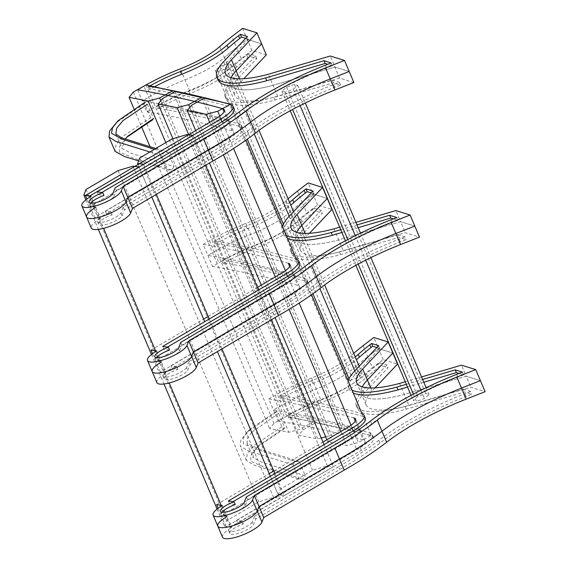 <?xml version="1.0" encoding="UTF-8"?>
<svg xmlns="http://www.w3.org/2000/svg" width="567" height="567" viewBox="0 0 567 567"><rect width="100%" height="100%" fill="white"/><g stroke="black" fill="none" stroke-linecap="round" stroke-linejoin="round"><path stroke-width="0.43" stroke-dasharray="2.83 2.13" d="M156.676 350.916L161.361 361.952L155.684 361.115L286.399 284.152A19.413 5.28 -23 0 0 294.642 275.484A19.413 5.28 -23 0 0 293.019 274.322A2767.811 752.884 -23 0 0 207.862 255.405L214.234 251.755A80.131 21.794 157 0 1 250.628 234.447A51.122 13.906 -23 0 0 290.042 212.186A181.993 49.506 157 0 1 302.161 202.171L306.846 213.206L317.548 205.013L331.936 209.499M288.334 263.286A2767.811 752.884 -23 0 0 203.177 244.363L212.554 266.447L218.926 262.797A80.131 21.794 157 0 1 255.313 245.49A51.122 13.906 -23 0 0 294.727 223.228A181.993 49.506 157 0 1 306.846 213.206M297.477 191.129L302.161 202.171L312.864 193.971L317.548 205.013M152.509 353.638L155.684 361.115L286.399 284.152A19.413 5.28 -23 0 0 294.642 275.484A19.413 5.28 -23 0 0 293.019 274.322A2767.811 752.884 -23 0 0 207.862 255.405L214.234 251.755A80.131 21.794 157 0 1 250.628 234.447A51.122 13.906 -23 0 0 290.042 212.186A181.993 49.506 157 0 1 302.161 202.171L312.864 193.971L327.251 198.457L312.864 193.971L308.179 182.928M309.447 233.285L306.442 236.46A71.881 19.554 -23 0 0 300.489 250.21A71.881 19.554 -23 0 0 343.347 250.933L405.249 232.668L419.495 237.105M300.489 250.21L295.804 239.175A71.881 19.554 -23 0 1 296.647 232.3A71.881 19.554 -23 0 0 295.804 239.175A71.881 19.554 -23 0 0 338.655 239.898L343.347 250.933M291.112 228.132L295.804 239.175A71.881 19.554 -23 0 0 338.655 239.898L400.557 221.626L405.249 232.668M333.97 228.855L338.655 239.898L400.557 221.626L414.803 226.063L400.557 221.626L395.872 210.584M152.197 371.569A21.461 5.84 157 0 1 161.361 361.952L166.046 372.994L160.369 372.158L291.091 295.187A19.413 5.28 -23 0 0 299.326 286.526A19.413 5.28 -23 0 0 297.71 285.364A2767.811 752.884 -23 0 0 212.554 266.447M156.882 382.605A21.461 5.84 157 0 1 166.046 372.994M161.361 361.952L155.684 361.115L160.369 372.158M224.305 262.897L223.285 263.478A70.783 19.257 157 0 1 224.312 262.897A2790.186 758.972 -23 0 0 224.305 262.897A70.783 19.257 157 0 1 255.426 248.19A60.471 16.45 -23 0 0 302.048 221.853A172.651 46.962 157 0 1 313.516 212.377L315.344 210.981L322.389 213.178L298.618 238.324A81.23 22.099 -23 0 0 291.885 253.867A81.23 22.099 -23 0 0 340.611 254.604L398.998 237.367L406.163 239.607L400.408 241.868A122.422 33.297 -23 0 0 314.309 288.553A151.906 41.32 157 0 1 274.123 314.891L190.129 364.446L187.734 370.442A13.048 3.551 157 0 1 175.047 378.019A13.048 3.551 157 0 1 164.203 378.848A13.048 3.551 157 0 1 177.797 369.344L172.099 368.5L295.726 295.712A28.761 7.825 -23 0 0 307.931 282.876A28.761 7.825 -23 0 0 305.535 281.154A2790.186 758.972 -23 0 0 224.312 262.897L223.136 260.133L222.108 260.721A70.783 19.257 157 0 1 223.143 260.133A70.783 19.257 157 0 1 254.257 245.433A60.471 16.45 -23 0 0 300.871 219.096A172.651 46.962 157 0 1 312.346 209.613L313.516 212.377M312.346 209.613L314.168 208.217L315.344 210.981M314.168 208.217L321.22 210.414L322.389 213.178M321.22 210.414L297.441 235.56A81.23 22.099 -23 0 0 290.715 251.103A81.23 22.099 -23 0 0 339.435 251.84L340.611 254.604M339.435 251.84L397.821 234.61L398.998 237.367M397.821 234.61L404.994 236.843L406.163 239.607M404.994 236.843L399.239 239.111A122.422 33.297 -23 0 0 313.14 285.789A151.906 41.32 157 0 1 272.947 312.126L274.123 314.891M272.947 312.126L188.96 361.682L190.129 364.446M188.96 361.682L186.564 367.685L187.734 370.442M186.564 367.685A13.048 3.551 157 0 1 173.878 375.255A13.048 3.551 157 0 1 163.027 376.091A13.048 3.551 157 0 1 176.628 366.58L177.797 369.344M176.628 366.58L170.929 365.736L172.099 368.5M170.929 365.736L294.557 292.948A28.761 7.825 -23 0 0 306.761 280.112A28.761 7.825 -23 0 0 304.366 278.397A2790.186 758.972 -23 0 0 223.143 260.133A2790.186 758.972 -23 0 0 223.136 260.133M203.177 244.363L209.549 240.713A80.131 21.794 157 0 1 245.943 223.405A51.122 13.906 -23 0 0 285.357 201.143A181.993 49.506 157 0 1 288.064 198.776M339.654 227.176L355.948 222.363M150.999 350.073L203.596 319.108M208.16 316.414L257.34 287.455M299.73 263.556A28.761 7.825 -23 0 0 297.335 261.834L296.165 259.069A2790.186 758.972 -23 0 0 214.936 240.812L213.908 241.4A70.783 19.257 157 0 1 214.936 240.812L214.936 240.812A70.783 19.257 157 0 1 246.057 226.105A60.471 16.45 -23 0 0 289.588 202.355M340.732 229.72L357.033 224.908M282.501 226.332A81.23 22.099 -23 0 0 282.508 231.783A81.23 22.099 -23 0 0 286.427 235.574M214.936 240.812L216.105 243.569L215.077 244.157A70.783 19.257 157 0 1 216.112 243.569A70.783 19.257 157 0 1 247.226 228.87A60.471 16.45 -23 0 0 290.758 205.119M311.269 192.943L314.189 193.85L290.41 219.004A81.23 22.099 -23 0 0 283.684 234.547A81.23 22.099 -23 0 0 287.597 238.331M313.019 191.093L314.189 193.85M341.908 232.477L358.202 227.665M393.392 218.862L397.963 220.287L392.208 222.547A122.422 33.297 -23 0 0 306.109 269.233A151.906 41.32 157 0 1 265.916 295.57L181.929 345.119L179.533 351.122A13.048 3.551 157 0 1 166.847 358.691A13.048 3.551 157 0 1 155.996 359.528A13.048 3.551 157 0 1 156.535 357.671M396.794 217.522L397.963 220.287M264.746 292.806L265.916 295.57M180.753 342.362L181.929 345.119M178.364 348.358L179.533 351.122M169.597 350.016L163.898 349.18L167.414 347.11M162.729 346.416L163.898 349.18M297.335 261.834A2790.186 758.972 -23 0 0 216.112 243.569A2790.186 758.972 -23 0 0 216.105 243.569M266.32 54.921L251.932 50.435L247.247 39.392L261.635 43.879L247.247 39.392L236.545 47.585A181.993 49.506 -23 0 0 224.426 57.6A51.122 13.906 157 0 1 185.012 79.869A80.131 21.794 -23 0 0 148.625 97.177L142.253 100.827L137.561 89.784M251.932 50.435L241.23 58.628A181.993 49.506 -23 0 0 229.111 68.642A51.122 13.906 157 0 1 189.704 90.911A80.131 21.794 -23 0 0 153.31 108.219L146.938 111.862L142.253 100.827A2767.811 752.884 157 0 1 227.41 119.743A19.413 5.28 157 0 1 229.025 120.906A19.413 5.28 157 0 1 220.79 129.567L90.068 206.537L86.893 199.06M146.938 111.862A2767.811 752.884 157 0 1 232.094 130.786A19.413 5.28 157 0 1 233.71 131.948A19.413 5.28 157 0 1 225.475 140.609L94.753 217.579L90.068 206.537L95.745 207.373L91.06 196.331M94.753 217.579L100.437 218.415L95.745 207.373A21.461 5.84 -23 0 0 86.581 216.984M353.879 82.527L339.633 78.083L334.948 67.048L349.187 71.485L334.948 67.048L330.256 56.005M339.633 78.083L277.731 96.355L273.046 85.312L334.948 67.048L273.046 85.312L268.354 74.27M225.503 73.547L230.188 84.589A71.881 19.554 157 0 0 273.046 85.312A71.881 19.554 157 0 1 230.188 84.589A71.881 19.554 157 0 1 231.031 77.714A71.881 19.554 157 0 0 230.188 84.589L234.873 95.632A71.881 19.554 157 0 1 240.833 81.882L243.831 78.7M241.23 58.628L236.545 47.585L247.247 39.392L242.563 28.35M229.111 68.642L224.426 57.6A181.993 49.506 -23 0 1 236.545 47.585L231.86 36.543M154.458 86.808A70.783 19.257 -23 0 0 150.496 88.991A2790.186 758.972 157 0 1 150.496 88.991L149.319 86.234M150.496 88.991A70.783 19.257 -23 0 0 149.468 89.579L150.489 88.991A2790.186 758.972 157 0 1 231.719 107.255A28.761 7.825 157 0 1 234.114 108.97M101.798 192.525L98.282 194.594L97.113 191.837M98.282 194.594L103.981 195.438M90.926 203.092A13.048 3.551 -23 0 0 90.387 204.949A13.048 3.551 -23 0 0 101.231 204.113A13.048 3.551 -23 0 0 113.917 196.536L112.748 193.779M113.917 196.536L116.313 190.54L115.144 187.783M116.313 190.54L200.307 140.985L199.13 138.228M200.307 140.985A151.906 41.32 -23 0 0 240.493 114.647A122.422 33.297 157 0 1 326.592 67.969L332.347 65.701L331.178 62.944M332.347 65.701L327.783 64.277M218.068 79.961A81.23 22.099 157 0 1 224.794 64.418L248.573 39.272L247.403 36.515M248.573 39.272L245.653 38.365M219.741 46.565L224.426 57.6A51.122 13.906 157 0 1 185.012 79.869A80.131 21.794 -23 0 0 148.625 97.177L142.253 100.827A2767.811 752.884 157 0 1 227.41 119.743A19.413 5.28 157 0 1 229.025 120.906A19.413 5.28 157 0 1 220.79 129.567L90.068 206.537L95.745 207.373M100.437 218.415A21.461 5.84 -23 0 0 91.266 228.026M277.731 96.355A71.881 19.554 157 0 1 234.873 95.632M157.669 108.899L158.689 108.311A2790.186 758.972 157 0 1 158.696 108.318A70.783 19.257 -23 0 0 157.669 108.899L156.492 106.142L157.52 105.554A2790.186 758.972 157 0 1 157.527 105.554A2790.186 758.972 157 0 1 238.75 123.812A28.761 7.825 157 0 1 241.145 125.534A28.761 7.825 157 0 1 228.94 138.369L105.313 211.158L111.012 212.001A13.048 3.551 -23 0 0 97.418 221.513A13.048 3.551 -23 0 0 108.262 220.676A13.048 3.551 -23 0 0 120.948 213.1L123.344 207.104L207.331 157.548A151.906 41.32 -23 0 0 247.524 131.211A122.422 33.297 157 0 1 333.623 84.533L339.378 82.265L332.205 80.032L273.818 97.262A81.23 22.099 157 0 1 225.099 96.525A81.23 22.099 157 0 1 231.825 80.982L255.604 55.835L248.552 53.638L246.73 55.034A172.651 46.962 -23 0 0 235.262 64.51A60.471 16.45 157 0 1 188.641 90.848A70.783 19.257 -23 0 0 157.527 105.554A70.783 19.257 -23 0 0 156.492 106.142M189.81 93.612A70.783 19.257 -23 0 0 158.696 108.318A2790.186 758.972 157 0 1 239.919 126.576A28.761 7.825 157 0 1 242.315 128.298A28.761 7.825 157 0 1 230.11 141.126L106.49 213.922L112.181 214.758A13.048 3.551 -23 0 0 98.587 224.27A13.048 3.551 -23 0 0 109.431 223.433A13.048 3.551 -23 0 0 122.118 215.864L124.513 209.861L208.507 160.312A151.906 41.32 -23 0 0 248.693 133.975A122.422 33.297 157 0 1 334.792 87.29L340.547 85.029L333.382 82.789L274.995 100.026A81.23 22.099 157 0 1 226.268 99.289A81.23 22.099 157 0 1 233.002 83.746L256.78 58.599L249.728 56.395L247.899 57.791A172.651 46.962 -23 0 0 236.432 67.275A60.471 16.45 157 0 1 189.81 93.612L188.641 90.848M158.689 108.311L157.52 105.554M106.49 213.922L105.313 211.158M112.181 214.758L111.012 212.001M122.118 215.864L120.948 213.1M124.513 209.861L123.344 207.104M208.507 160.312L207.331 157.548M340.547 85.029L339.378 82.265M333.382 82.789L332.205 80.032M274.995 100.026L273.818 97.262M256.78 58.599L255.604 55.835M249.728 56.395L248.552 53.638M247.899 57.791L246.73 55.034M222.292 505.495L226.977 516.537L221.3 515.694L352.015 438.73A19.413 5.28 -23 0 0 360.258 430.069A19.413 5.28 -23 0 0 358.635 428.907A2767.811 752.884 -23 0 0 273.478 409.984L279.85 406.341A80.131 21.794 157 0 1 316.244 389.033A51.122 13.906 -23 0 0 355.658 366.764A181.993 49.506 157 0 1 367.777 356.749L372.462 367.792L383.164 359.591L397.552 364.078M353.95 417.865A2767.811 752.884 -23 0 0 268.793 398.941L278.17 421.026L284.542 417.376A80.131 21.794 157 0 1 320.929 400.068A51.122 13.906 -23 0 0 360.343 377.806A181.993 49.506 157 0 1 372.462 367.792M363.093 345.707L367.777 356.749L378.48 348.549L383.164 359.591M218.125 508.216L221.3 515.694L352.015 438.73A19.413 5.28 -23 0 0 360.258 430.069A19.413 5.28 -23 0 0 358.635 428.907A2767.811 752.884 -23 0 0 273.478 409.984L279.85 406.341A80.131 21.794 157 0 1 316.244 389.033A51.122 13.906 -23 0 0 355.658 366.764A181.993 49.506 157 0 1 367.777 356.749L378.48 348.549L392.867 353.035L378.48 348.549L373.795 337.507M375.063 387.863L372.058 391.039A71.881 19.554 -23 0 0 366.105 404.795A71.881 19.554 -23 0 0 408.963 405.518L470.865 387.247L485.104 391.691M366.105 404.795L361.42 393.753A71.881 19.554 -23 0 1 362.263 386.878A71.881 19.554 -23 0 0 361.42 393.753A71.881 19.554 -23 0 0 404.271 394.476L408.963 405.518M356.728 382.711L361.42 393.753A71.881 19.554 -23 0 0 404.271 394.476L466.173 376.204L470.865 387.247M399.586 383.434L404.271 394.476L466.173 376.204L480.419 380.648L466.173 376.204L461.488 365.162M217.813 526.148A21.461 5.84 157 0 1 226.977 516.537L231.662 527.579L225.985 526.736L356.707 449.773A19.413 5.28 -23 0 0 364.942 441.105A19.413 5.28 -23 0 0 363.327 439.949A2767.811 752.884 -23 0 0 278.17 421.026M222.498 537.19A21.461 5.84 157 0 1 231.662 527.579M226.977 516.537L221.3 515.694L225.985 526.736M289.921 417.475L288.901 418.063A70.783 19.257 157 0 1 289.928 417.475A2790.186 758.972 -23 0 0 289.921 417.475A70.783 19.257 157 0 1 321.042 402.768A60.471 16.45 -23 0 0 367.664 376.431A172.651 46.962 157 0 1 379.132 366.955L380.953 365.559L388.005 367.756L364.234 392.903A81.23 22.099 -23 0 0 357.501 408.446A81.23 22.099 -23 0 0 406.22 409.183L464.614 391.953L471.779 394.185L466.024 396.453A122.422 33.297 -23 0 0 379.925 443.132A151.906 41.32 157 0 1 339.739 469.469L255.745 519.025L253.35 525.021A13.048 3.551 157 0 1 240.663 532.597A13.048 3.551 157 0 1 229.819 533.434A13.048 3.551 157 0 1 243.413 523.922L237.715 523.079L361.342 450.29A28.761 7.825 -23 0 0 373.547 437.455A28.761 7.825 -23 0 0 371.151 435.732A2790.186 758.972 -23 0 0 289.928 417.475L288.752 414.711L287.724 415.299A70.783 19.257 157 0 1 288.752 414.718A70.783 19.257 157 0 1 319.873 400.011A60.471 16.45 -23 0 0 366.488 373.674A172.651 46.962 157 0 1 377.962 364.191L379.132 366.955M377.962 364.191L379.784 362.795L380.953 365.559M379.784 362.795L386.836 364.999L388.005 367.756M386.836 364.999L363.057 390.146A81.23 22.099 -23 0 0 356.324 405.688A81.23 22.099 -23 0 0 405.051 406.426L406.22 409.183M405.051 406.426L463.437 389.189L464.614 391.953M463.437 389.189L470.61 391.428L471.779 394.185M470.61 391.428L464.855 393.689A122.422 33.297 -23 0 0 378.756 440.375A151.906 41.32 157 0 1 338.563 466.712L339.739 469.469M338.563 466.712L254.576 516.261L255.745 519.025M254.576 516.261L252.18 522.264L253.35 525.021M252.18 522.264A13.048 3.551 157 0 1 239.494 529.833A13.048 3.551 157 0 1 228.643 530.669A13.048 3.551 157 0 1 242.244 521.158L243.413 523.922M242.244 521.158L236.545 520.322L237.715 523.079M236.545 520.322L360.173 447.526A28.761 7.825 -23 0 0 372.377 434.698A28.761 7.825 -23 0 0 369.982 432.975A2790.186 758.972 -23 0 0 288.752 414.718A2790.186 758.972 -23 0 0 288.752 414.711M268.793 398.941L275.165 395.298A80.131 21.794 157 0 1 311.559 377.991A51.122 13.906 -23 0 0 350.966 355.722A181.993 49.506 157 0 1 353.68 353.354M405.27 381.754L421.564 376.949M216.615 504.651L269.212 473.686M273.776 470.993L322.956 442.04M365.346 418.134A28.761 7.825 -23 0 0 362.951 416.412L361.774 413.655A2790.186 758.972 -23 0 0 280.552 395.39L279.524 395.979A70.783 19.257 157 0 1 280.552 395.39L280.552 395.39A70.783 19.257 157 0 1 311.673 380.691A60.471 16.45 -23 0 0 355.204 356.941M406.348 384.298L422.649 379.486M348.117 380.911A81.23 22.099 -23 0 0 348.124 386.361A81.23 22.099 -23 0 0 352.043 390.153M280.552 395.39L281.721 398.154L280.693 398.736A70.783 19.257 157 0 1 281.728 398.154A70.783 19.257 157 0 1 312.842 383.448A60.471 16.45 -23 0 0 356.374 359.698M376.885 347.521L379.805 348.436L356.026 373.582A81.23 22.099 -23 0 0 349.3 389.125A81.23 22.099 -23 0 0 353.213 392.917M378.636 345.672L379.805 348.436M407.524 387.055L423.818 382.25M459.008 373.44L463.579 374.865L457.824 377.126A122.422 33.297 -23 0 0 371.725 423.811A151.906 41.32 157 0 1 331.532 450.148L247.545 499.704L245.15 505.7A13.048 3.551 157 0 1 232.463 513.277A13.048 3.551 157 0 1 221.612 514.106A13.048 3.551 157 0 1 222.151 512.249M462.41 372.101L463.579 374.865M330.363 447.384L331.532 450.148M246.369 496.94L247.545 499.704M243.98 502.936L245.15 505.7M235.213 504.595L229.515 503.758L233.03 501.689M228.345 500.994L229.515 503.758M362.951 416.412A2790.186 758.972 -23 0 0 281.728 398.154A2790.186 758.972 -23 0 0 281.721 398.154M218.515 71.371L215.212 70.343L219.876 66.474L227.842 63.639L231.138 64.666L226.481 68.536L218.515 71.371L247.29 139.17M283.38 224.185L312.906 293.749M348.996 378.77L349.747 380.535L346.444 379.507L351.108 375.637L359.074 372.795L362.37 373.823L357.706 377.693L349.747 380.535M226.481 68.536L254.264 133.989M289.198 216.289L319.88 288.568M354.814 370.868L357.706 377.693M215.212 70.343L346.444 379.507M219.876 66.474L351.108 375.637M227.842 63.639L359.074 372.795M231.138 64.666L259.027 130.36M293.55 211.689L324.643 284.939M359.166 366.268L362.37 373.823M285.215 92.173L281.912 91.138L286.576 87.268L294.535 84.433L297.838 85.461L293.174 89.331L285.215 92.173L292.572 109.509M347.769 239.543L358.188 264.087M413.386 394.129L416.44 401.33L413.145 400.302L417.808 396.432L425.767 393.59L429.07 394.618L424.407 398.488L416.44 401.33M293.174 89.331L300.078 105.597M355.303 235.688L365.694 260.175M420.92 390.266L424.407 398.488M281.912 91.138L290.24 110.763M345.431 240.784L355.856 265.342M411.047 395.369L413.145 400.302M286.576 87.268L417.808 396.432M294.535 84.433L425.767 393.59M297.838 85.461L305.287 103.01M360.52 233.122L370.903 257.588M426.136 387.708L429.07 394.618M160.78 100.728L300.219 429.233L288.752 432.309L269.686 428.581L274.01 423.28L286.682 416.143L313.133 422.167L300.219 429.233M172.531 90.926L313.133 422.167M165.791 142.622L288.752 432.309M133.89 108.666L141.389 126.335M150.035 146.704L269.686 428.581M133.401 92.031L274.01 423.28M146.08 84.894L286.682 416.143M189.839 107.354L329.278 435.853L325.685 436.824M201.59 97.552L342.192 428.794L329.278 435.853M188.669 134.677L317.818 438.936L298.745 435.208L303.069 429.899L315.741 422.762L342.192 428.794M321.248 438.015L317.818 438.936M172.892 138.717L298.745 435.208M162.46 98.658L303.069 429.899M175.139 91.521L315.741 422.762M219.805 116.1L233.554 148.504M285.414 270.686L299.17 303.083M351.03 425.264L358.337 442.48L346.876 445.556L327.811 441.835L332.127 436.526L344.8 429.389L371.257 435.413L358.337 442.48M230.649 104.172L245.922 140.148M296.435 259.154L311.531 294.727M362.051 413.733L371.257 435.413M209.67 122.316L223.455 154.798M275.279 276.894L289.071 309.376M340.895 431.473L346.876 445.556M195.679 130.552L209.457 163.005M261.295 285.13L275.066 317.584M326.911 439.708L327.811 441.835M191.526 105.285L332.127 436.526M204.198 98.148L344.8 429.389M89.841 195.934L103.605 228.366M155.556 350.746L169.221 382.945M221.173 505.325L230.443 527.175L224.433 526.382L226.594 520.761L258.786 501.809L273.613 497.422L279.623 498.216L230.443 527.175M139.021 166.974L151.779 197.032M204.701 321.702L203.624 319.086M270.317 476.287L279.623 498.216M85.837 199.868L98.375 229.408M151.453 354.453L163.991 383.987M217.069 509.031L224.433 526.382M85.986 189.513L226.594 520.761M118.184 170.561L258.786 501.809M133.011 166.181L273.613 497.422M143.621 164.359L156.343 194.339M209.266 319.015L221.959 348.918M274.882 473.594L284.223 495.601L278.213 494.814L280.374 489.186L312.566 470.234L327.393 465.847L333.403 466.641L284.223 495.601M192.801 135.4L205.502 165.337M258.446 290.056L271.118 319.916M324.062 444.634L333.403 466.641M138.008 164.508L151.807 197.018M269.24 473.665L278.213 494.814M139.766 157.945L280.374 489.186M171.964 138.993L312.566 470.234M186.791 134.606L327.393 465.847M150.645 117.653L144.55 103.3L145.28 102.088L147.406 104.186L153.501 118.546L152.778 119.757L150.645 117.653L123.131 136.151L115.951 144.84L115.08 151.339M125.25 138.979L121.962 148.412L130.927 153.203L174.083 166.655L167.988 152.303L164.132 152.325L161.673 155.656L167.768 170.008L171.631 169.987L174.083 166.655M126.781 137.249L119.587 146.371L119.538 152.14L134.088 158.285L171.631 169.987M138.624 160.922L167.768 170.008M144.55 103.3L115.668 123.11M149.894 151.984L161.673 155.656M154.444 149.305L164.132 152.325M155.805 148.504L167.988 152.303M284.733 427.702L284.003 428.914L281.877 426.809L275.782 412.457L276.505 411.245L278.638 413.35L284.733 427.702L259.119 445.272L257.772 446.661M257.751 446.69L253.47 452.87L253.194 457.576L262.16 462.36L305.315 475.812L299.22 461.46L295.357 461.481L292.905 464.812L299 479.172L302.856 479.15L305.315 475.812M284.003 428.914L256.759 447.604L250.82 455.535L250.77 461.297L265.321 467.442L302.856 479.15M281.877 426.809L254.363 445.315L247.184 453.997L246.312 460.496L254.42 465.273L267.355 469.299M267.39 469.313L299 479.172M275.782 412.457L246.9 432.274L240.819 440.183L240.217 446.144L248.325 450.914L261.259 454.947M261.295 454.961L292.905 464.812M276.505 411.245L250.267 428.971M250.238 428.992L243.208 438.135L243.491 443.968L259.254 450.226M259.289 450.241L295.357 461.481M278.638 413.35L251.684 432.309M251.656 432.33L247.382 438.518L247.106 443.224L258.651 448.816M258.694 448.823L299.22 461.46M209.549 240.713L218.926 262.797M245.943 223.405L255.313 245.49M285.357 201.143L294.727 223.228M305.145 233.398L306.442 236.46M281.714 273.11L291.091 295.187M289.666 266.412L297.71 285.364M222.108 260.721L223.285 263.478M254.257 245.433L255.426 248.19M300.871 219.096L302.048 221.853M297.441 235.56L298.618 238.324M399.239 239.111L400.408 241.868M313.14 285.789L314.309 288.553M294.557 292.948L295.726 295.712M304.366 278.397L305.535 281.154M213.908 241.4L215.077 244.157M246.057 226.105L247.226 228.87M289.241 216.24L290.41 219.004M391.032 219.79L392.208 222.547M304.94 266.469L306.109 269.233M232.094 130.786L224.05 111.834M225.475 140.609L216.098 118.524M189.704 90.911L180.327 68.827M153.31 108.219L143.933 86.134M231.719 107.255L230.549 104.491M240.493 114.647L239.324 111.89M326.592 67.969L325.423 65.205M224.794 64.418L223.625 61.661M149.468 89.579L148.292 86.815M240.833 81.882L239.529 78.82M239.919 126.576L238.75 123.812M230.11 141.126L228.94 138.369M248.693 133.975L247.524 131.211M334.792 87.29L333.623 84.533M233.002 83.746L231.825 80.982M236.432 67.275L235.262 64.51M275.165 395.298L284.542 417.376M311.559 377.991L320.929 400.068M350.966 355.722L360.343 377.806M370.761 387.977L372.058 391.039M347.33 427.688L356.707 449.773M355.282 420.998L363.327 439.949M287.724 415.299L288.901 418.063M319.873 400.011L321.042 402.768M366.488 373.674L367.664 376.431M363.057 390.146L364.234 392.903M464.855 393.689L466.024 396.453M378.756 440.375L379.925 443.132M360.173 447.526L361.342 450.29M369.982 432.975L371.151 435.732M279.524 395.979L280.693 398.736M311.673 380.691L312.842 383.448M354.857 370.818L356.026 373.582M456.648 374.369L457.824 377.126M370.556 421.047L371.725 423.811M299.326 286.526L289.95 264.449M291.885 253.867L290.715 251.103M163.027 376.091L164.203 378.848M307.931 282.876L306.761 280.112M283.684 234.547L282.508 231.783M154.826 356.771L155.996 359.528M224.334 109.863L233.71 131.948M90.387 204.949L89.21 202.185M241.145 125.534L242.315 128.298M98.587 224.27L97.418 221.513M225.099 96.525L226.268 99.289M364.942 441.105L355.566 419.027M357.501 408.446L356.324 405.688M228.643 530.669L229.819 533.434M373.547 437.455L372.377 434.698M349.3 389.125L348.124 386.361M220.443 511.349L221.612 514.106M115.874 134.06L121.962 148.412M127.887 136.115L125.527 138.447M247.106 443.224L253.194 457.576M259.119 445.272L256.759 447.604M246.312 460.496L240.217 446.144M246.9 432.274L249.26 429.942"/><path stroke-width="0.85" d="M288.064 198.776A181.993 49.506 157 0 1 297.477 191.129L308.179 182.928L322.566 187.415L331.936 209.499L309.447 233.285M322.566 187.415L297.073 214.376L301.757 225.418L327.251 198.457L301.757 225.418A71.881 19.554 -23 0 0 296.647 232.3A71.881 19.554 -23 0 1 301.757 225.418L305.145 233.398M355.948 222.363L395.872 210.584L410.118 215.028L419.495 237.105L400.557 244.554A113.074 30.76 -23 0 0 321.035 287.675A161.248 43.865 157 0 1 278.588 315.507L198.117 362.986L196.302 367.522A21.461 5.84 157 0 1 176.302 380.648A21.461 5.84 157 0 1 156.882 382.605L152.197 371.569A21.461 5.84 157 0 1 161.361 361.952M410.118 215.028L391.187 222.47L395.872 233.512L414.803 226.063L395.872 233.512A113.074 30.76 -23 0 0 316.351 276.632A161.248 43.865 157 0 1 273.896 304.472L278.588 315.507M391.187 222.47A113.074 30.76 -23 0 0 311.666 265.59A161.248 43.865 157 0 1 269.212 293.43L273.896 304.472L193.425 351.944L198.117 362.986M269.212 293.43L188.74 340.909L193.425 351.944L191.618 356.48A21.461 5.84 157 0 1 171.617 369.606A21.461 5.84 157 0 1 152.197 371.569A21.461 5.84 157 0 0 171.617 369.606A21.461 5.84 157 0 0 191.618 356.48L196.302 367.522M297.073 214.376A71.881 19.554 -23 0 0 291.112 228.132A71.881 19.554 -23 0 0 333.97 228.855L339.654 227.176M400.557 244.554L395.872 233.512A113.074 30.76 -23 0 0 316.351 276.632A161.248 43.865 157 0 1 273.896 304.472L193.425 351.944L191.618 356.48L186.933 345.445A21.461 5.84 157 0 1 166.932 358.564A21.461 5.84 157 0 1 147.505 360.527A21.461 5.84 157 0 1 156.676 350.916L150.999 350.073L152.509 353.638M188.74 340.909L186.933 345.445M203.596 319.108L208.16 316.414M257.34 287.455L281.714 273.11A19.413 5.28 -23 0 0 289.95 264.449A19.413 5.28 -23 0 0 288.334 263.286L289.666 266.412M357.033 224.908L389.621 215.29L396.794 217.522L391.032 219.79A122.422 33.297 -23 0 0 304.94 266.469A151.906 41.32 157 0 1 264.746 292.806L180.753 342.362L178.364 348.358A13.048 3.551 157 0 1 165.677 355.934A13.048 3.551 157 0 1 154.826 356.771A13.048 3.551 157 0 1 168.42 347.259L162.729 346.416L286.356 273.627A28.761 7.825 -23 0 0 298.561 260.792A28.761 7.825 -23 0 0 296.165 259.069M286.427 235.574A81.23 22.099 -23 0 0 331.234 232.52L340.732 229.72M289.588 202.355A60.471 16.45 -23 0 0 292.671 199.768A172.651 46.962 157 0 1 304.146 190.292L305.967 188.896L313.019 191.093L289.241 216.24A81.23 22.099 -23 0 0 282.501 226.332M290.758 205.119A60.471 16.45 -23 0 0 293.848 202.532A172.651 46.962 157 0 1 305.315 193.049L307.137 191.653L311.269 192.943M304.146 190.292L305.315 193.049M305.967 188.896L307.137 191.653M287.597 238.331A81.23 22.099 -23 0 0 332.404 235.284L341.908 232.477M331.234 232.52L332.404 235.284M358.202 227.665L390.791 218.047L393.392 218.862M389.621 215.29L390.791 218.047M168.42 347.259L169.597 350.016A13.048 3.551 157 0 0 156.535 357.671M167.414 347.11L287.526 276.384A28.761 7.825 -23 0 0 299.73 263.556L298.561 260.792M137.561 89.784A2767.811 752.884 157 0 1 222.718 108.701A19.413 5.28 157 0 1 224.334 109.863A19.413 5.28 157 0 1 216.098 118.524L85.383 195.495L91.06 196.331A21.461 5.84 -23 0 0 81.896 205.941A21.461 5.84 -23 0 0 101.316 203.985A21.461 5.84 -23 0 0 121.317 190.859L123.124 186.323L203.596 138.851A161.248 43.865 -23 0 0 246.05 111.012A113.074 30.76 157 0 1 325.571 67.891L344.502 60.442L330.256 56.005L268.354 74.27A71.881 19.554 157 0 1 225.503 73.547A71.881 19.554 157 0 1 231.456 59.797L256.95 32.836L242.563 28.35L231.86 36.543A181.993 49.506 -23 0 0 219.741 46.565A51.122 13.906 157 0 1 180.327 68.827A80.131 21.794 -23 0 0 143.933 86.134L137.561 89.784M86.893 199.06L85.383 195.495M95.745 207.373A21.461 5.84 -23 0 0 86.581 216.984A21.461 5.84 -23 0 0 106.001 215.028A21.461 5.84 -23 0 0 126.002 201.902L127.809 197.366L123.124 186.323M130.686 212.944L126.002 201.902A21.461 5.84 -23 0 1 106.001 215.028A21.461 5.84 -23 0 1 86.581 216.984L91.266 228.026A21.461 5.84 -23 0 0 110.685 226.07A21.461 5.84 -23 0 0 130.686 212.944L132.501 208.408L127.809 197.366L208.28 149.886L203.596 138.851M132.501 208.408L212.972 160.929L208.28 149.886A161.248 43.865 -23 0 0 250.734 122.054A113.074 30.76 157 0 1 330.256 78.933L349.187 71.485L344.502 60.442M239.529 78.82L236.141 70.84A71.881 19.554 157 0 0 231.031 77.714A71.881 19.554 157 0 1 236.141 70.84L261.635 43.879L256.95 32.836M148.292 86.815L149.319 86.234A70.783 19.257 -23 0 0 148.292 86.815M180.441 71.527A70.783 19.257 -23 0 0 149.319 86.234A2790.186 758.972 157 0 1 230.549 104.491A28.761 7.825 157 0 1 232.945 106.213A28.761 7.825 157 0 1 220.74 119.049L97.113 191.837L102.804 192.681A13.048 3.551 -23 0 0 89.21 202.185A13.048 3.551 -23 0 0 100.061 201.356A13.048 3.551 -23 0 0 112.748 193.779L115.144 187.783L199.13 138.228A151.906 41.32 -23 0 0 239.324 111.89A122.422 33.297 157 0 1 325.423 65.205L331.178 62.944L324.005 60.704L265.618 77.941A81.23 22.099 157 0 1 216.892 77.204A81.23 22.099 157 0 1 223.625 61.661L247.403 36.515L240.351 34.318L238.53 35.714A172.651 46.962 -23 0 0 227.055 45.19A60.471 16.45 157 0 1 180.441 71.527L181.61 74.291A70.783 19.257 -23 0 0 154.458 86.808M232.945 106.213L234.114 108.97A28.761 7.825 157 0 1 221.91 121.806L101.798 192.525M90.926 203.092A13.048 3.551 -23 0 1 103.981 195.438L102.804 192.681M327.783 64.277L325.182 63.469L324.005 60.704M325.182 63.469L266.788 80.698L265.618 77.941M266.788 80.698A81.23 22.099 157 0 1 218.068 79.961L216.892 77.204M245.653 38.365L241.521 37.075L240.351 34.318M241.521 37.075L239.699 38.471L238.53 35.714M239.699 38.471A172.651 46.962 -23 0 0 228.232 47.954A60.471 16.45 157 0 1 181.61 74.291M121.317 190.859L126.002 201.902L127.809 197.366L208.28 149.886A161.248 43.865 -23 0 0 250.734 122.054A113.074 30.76 157 0 1 330.256 78.933L349.187 71.485L353.879 82.527L334.941 89.976L325.571 67.891M212.972 160.929A161.248 43.865 -23 0 0 255.419 133.089A113.074 30.76 157 0 1 334.941 89.976M243.831 78.7L266.32 54.921L261.635 43.879L236.141 70.84L231.456 59.797M353.68 353.354A181.993 49.506 157 0 1 363.093 345.707L373.795 337.507L388.182 341.993L397.552 364.078L375.063 387.863M388.182 341.993L362.689 368.954L367.373 379.996L392.867 353.035L367.373 379.996A71.881 19.554 -23 0 0 362.263 386.878A71.881 19.554 -23 0 1 367.373 379.996L370.761 387.977M421.564 376.949L461.488 365.162L475.734 369.606L485.104 391.691L466.173 399.133A113.074 30.76 -23 0 0 386.651 442.253A161.248 43.865 157 0 1 344.204 470.093L263.726 517.572L261.919 522.108A21.461 5.84 157 0 1 241.918 535.227A21.461 5.84 157 0 1 222.498 537.19L217.813 526.148A21.461 5.84 157 0 1 226.977 516.537M475.734 369.606L456.804 377.055L461.488 388.097L480.419 380.648L461.488 388.097A113.074 30.76 -23 0 0 381.967 431.211A161.248 43.865 157 0 1 339.513 459.05L344.204 470.093M456.804 377.055A113.074 30.76 -23 0 0 377.282 420.168A161.248 43.865 157 0 1 334.828 448.008L339.513 459.05L259.041 506.529L263.726 517.572M334.828 448.008L254.356 495.487L259.041 506.529L257.234 511.065A21.461 5.84 157 0 1 237.233 524.192A21.461 5.84 157 0 1 217.813 526.148A21.461 5.84 157 0 0 237.233 524.192A21.461 5.84 157 0 0 257.234 511.065L261.919 522.108M362.689 368.954A71.881 19.554 -23 0 0 356.728 382.711A71.881 19.554 -23 0 0 399.586 383.434L405.27 381.754M466.173 399.133L461.488 388.097A113.074 30.76 -23 0 0 381.967 431.211A161.248 43.865 157 0 1 339.513 459.05L259.041 506.529L257.234 511.065L252.542 500.023A21.461 5.84 157 0 1 232.548 513.149A21.461 5.84 157 0 1 213.121 515.105A21.461 5.84 157 0 1 222.292 505.495L216.615 504.651L218.125 508.216M254.356 495.487L252.542 500.023M269.212 473.686L273.776 470.993M322.956 442.04L347.33 427.688A19.413 5.28 -23 0 0 355.566 419.027A19.413 5.28 -23 0 0 353.95 417.865L355.282 420.998M422.649 379.486L455.237 369.868L462.41 372.101L456.648 374.369A122.422 33.297 -23 0 0 370.556 421.047A151.906 41.32 157 0 1 330.363 447.384L246.369 496.94L243.98 502.936A13.048 3.551 157 0 1 231.293 510.513A13.048 3.551 157 0 1 220.443 511.349A13.048 3.551 157 0 1 234.036 501.838L228.345 500.994L351.972 428.205A28.761 7.825 -23 0 0 364.17 415.37A28.761 7.825 -23 0 0 361.774 413.655M352.043 390.153A81.23 22.099 -23 0 0 396.85 387.098L406.348 384.298M355.204 356.941A60.471 16.45 -23 0 0 358.287 354.354A172.651 46.962 157 0 1 369.762 344.871L371.583 343.474L378.636 345.672L354.857 370.818A81.23 22.099 -23 0 0 348.117 380.911M356.374 359.698A60.471 16.45 -23 0 0 359.457 357.111A172.651 46.962 157 0 1 370.931 347.635L372.753 346.239L376.885 347.521M369.762 344.871L370.931 347.635M371.583 343.474L372.753 346.239M353.213 392.917A81.23 22.099 -23 0 0 398.02 389.862L407.524 387.055M396.85 387.098L398.02 389.862M423.818 382.25L456.407 372.625L459.008 373.44M455.237 369.868L456.407 372.625M234.036 501.838L235.213 504.595A13.048 3.551 157 0 0 222.151 512.249M233.03 501.689L353.142 430.963A28.761 7.825 -23 0 0 365.346 418.134L364.17 415.37M247.29 139.17L283.38 224.185M312.906 293.749L348.996 378.77M254.264 133.989L289.198 216.289M319.88 288.568L354.814 370.868M259.027 130.36L293.55 211.689M324.643 284.939L359.166 366.268M292.572 109.509L347.769 239.543M358.188 264.087L413.386 394.129M300.078 105.597L355.303 235.688M365.694 260.175L420.92 390.266M290.24 110.763L345.431 240.784M355.856 265.342L411.047 395.369M305.287 103.01L360.52 233.122M370.903 257.588L426.136 387.708M159.618 97.992L148.15 101.068L129.085 97.34L133.401 92.031L146.08 84.894L172.531 90.926L159.618 97.992L160.78 100.728M148.15 101.068L165.791 142.622M129.085 97.34L133.89 108.666M141.389 126.335L150.035 146.704M188.676 104.611L177.209 107.695L158.143 103.967L162.46 98.658L175.139 91.521L201.59 97.552L188.676 104.611L189.839 107.354M177.209 107.695L188.669 134.677M325.685 436.824L321.248 438.015M158.143 103.967L172.892 138.717M217.735 111.238L206.268 114.314L187.202 110.586L191.526 105.285L204.198 98.148L230.649 104.172L217.735 111.238L219.805 116.1M233.554 148.504L285.414 270.686M299.17 303.083L351.03 425.264M245.922 140.148L296.435 259.154M311.531 294.727L362.051 413.733M206.268 114.314L209.67 122.316M223.455 154.798L275.279 276.894M289.071 309.376L340.895 431.473M187.202 110.586L195.679 130.552M209.457 163.005L261.295 285.13M275.066 317.584L326.911 439.708M83.831 195.14L85.986 189.513L118.184 170.561L133.011 166.181L139.021 166.974L89.841 195.934L83.831 195.14L85.837 199.868M103.605 228.366L155.556 350.746M169.221 382.945L221.173 505.325M151.779 197.032L204.701 321.702M269.24 473.665L217.423 351.597L270.317 476.287M98.375 229.408L151.453 354.453M163.991 383.987L217.069 509.031M137.611 163.565L139.766 157.945L171.964 138.993L186.791 134.606L192.801 135.4L143.621 164.359L137.611 163.565L138.008 164.508M156.343 194.339L209.266 319.015M221.959 348.918L274.882 473.594M205.502 165.337L258.446 290.056M271.118 319.916L324.062 444.634M151.807 197.018L203.624 319.086M153.501 118.546L127.887 136.115L125.25 138.979M152.778 119.757L126.781 137.249M145.28 102.088L118.028 120.778L109.587 131.027L108.984 136.98L115.08 151.339L124.428 156.499L138.624 160.922M108.984 136.98L115.576 141.282L149.894 151.984M118.028 120.778L112.521 127.788L111.508 133.231L121.742 139.106L154.444 149.305M147.406 104.186L123.018 120.594L116.646 128.298L115.874 134.06L121.785 137.894L155.805 148.504M311.666 265.59L321.035 287.675M292.671 199.768L293.848 202.532M286.356 273.627L287.526 276.384M224.05 111.834L222.718 108.701M255.419 133.089L246.05 111.012M221.91 121.806L220.74 119.049M228.232 47.954L227.055 45.19M377.282 420.168L386.651 442.253M358.287 354.354L359.457 357.111M351.972 428.205L353.142 430.963M147.505 360.527L152.197 371.569M86.581 216.984L81.896 205.941M213.121 515.105L217.813 526.148"/></g></svg>
